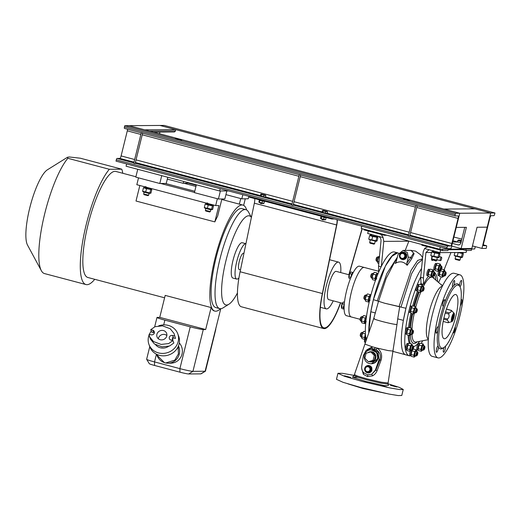 <?xml version="1.0" encoding="UTF-8"?>
<svg xmlns="http://www.w3.org/2000/svg" width="521" height="521" viewBox="0 0 521 521"><rect width="100%" height="100%" fill="white"/><g stroke="black" fill="none" stroke-linecap="round" stroke-linejoin="round"><path stroke-width="0.78" d="M175.395 138.482L181.673 140.09L175.395 138.482M403.332 198.827L409.61 200.429L403.332 198.827M446.764 248.68L447.077 247.41A1.465 0.358 -75.2 0 1 447.8 245.99L450.606 245.971A2.559 0.625 104.8 0 0 451.863 243.483L458.07 218.41A2.559 0.625 104.8 0 0 458.083 215.941A2.559 0.625 104.8 0 0 458.037 215.935L455.23 215.955A1.465 0.358 -75.2 0 1 455.204 215.955A1.465 0.358 -75.2 0 1 455.211 214.541L455.53 213.265L459.763 213.239L451.004 248.654L446.764 248.68L115.994 161.126L116.313 159.849A1.465 0.358 -75.2 0 1 117.03 158.43L119.837 158.41A2.559 0.625 104.8 0 0 121.1 155.922L127.3 130.849A2.559 0.625 104.8 0 0 127.547 129.215M124.441 128.394L141.256 132.848L124.46 128.394A1.465 0.358 -75.2 0 1 124.441 128.394A1.465 0.358 -75.2 0 1 124.447 126.981L124.76 125.711L129 125.678L459.763 213.239L443.996 209.064L474.944 208.836L490.71 213.011L459.763 213.239L456.259 227.403L466.393 227.325L461.131 248.576L451.642 246.062M455.53 213.265L124.76 125.711M461.131 248.576L471.818 248.497L477.073 227.247L487.207 227.176L490.71 213.011L494.95 212.978L494.637 214.248A1.465 0.358 -75.2 0 1 493.915 215.668L491.108 215.694A2.559 0.625 104.8 0 0 489.851 218.175L483.644 243.248A2.559 0.625 104.8 0 0 483.631 245.717A2.559 0.625 104.8 0 0 483.677 245.723L486.484 245.704A1.465 0.358 -75.2 0 1 486.51 245.704A1.465 0.358 -75.2 0 1 486.503 247.117L486.184 248.393L481.951 248.419L472.456 245.912M460.929 242.747L458.089 241.998A1.465 1.413 -90.4 0 0 457.725 241.952L452.651 241.985M452.306 243.372L457.855 244.844A2.559 2.475 -90.4 0 0 460.87 242.994L464.745 227.338M473.381 246.153L472.397 246.159M452.567 246.309L451.577 246.316M475.276 246.654L474.703 248.973L439.704 249.233L361.209 228.452L361.769 226.186M440.265 246.961L439.704 249.233M460.59 249.077L465.787 250.451L471.316 250.412L471.668 248.992L466.139 249.038L465.787 250.451M442.394 250.627L447.917 250.581L448.268 249.168L442.746 249.207L442.394 250.627L421.828 245.183L421.984 244.538M386.973 235.271L384.465 235.29L363.899 229.846L364.055 229.207M384.622 234.652L384.465 235.29M226.843 190.927L224.857 198.957L218.41 199.002L194.418 192.653L196.358 184.812M220.396 190.973L218.41 199.002M126.636 163.939L126.075 166.206L219.647 190.979L228.53 190.914M219.647 190.979L220.207 188.713M248.869 196.3L248.256 198.788L241.809 198.833L225.932 194.633M242.832 194.698L241.809 198.833M167.782 177.251L166.245 183.444L159.797 183.49L135.805 177.14L137.746 169.299M161.738 175.649L159.797 183.49M189.696 183.047L183.19 183.314L167.319 179.113M183.653 181.451L183.19 183.314M461.827 239.126L453.876 237.022M409.675 236.221L417.21 205.769L415.836 205.404L408.301 235.857L409.675 236.221M460.597 242.656L460.922 241.334L457.881 240.376L457.49 241.952L452.957 240.748M481.951 248.419L490.71 213.011L159.947 125.45L164.18 125.418L494.95 212.978M175.714 129.625L159.947 125.45L129 125.678L144.766 129.853L175.714 129.625L175.395 130.895L149.442 131.09M153.441 132.152L174.034 131.995A1.465 1.413 -90.4 0 0 175.395 130.895M159.53 133.76L159.94 132.1M293.134 205.372L300.669 174.919L299.301 174.555L291.76 205.007L293.134 205.372M135.121 163.542L142.656 133.089L141.282 132.725L133.747 163.184L135.121 163.542M351.649 317.009A25.594 6.232 -75.2 0 1 351.239 316.957A25.594 6.232 -75.2 0 1 351.545 291.441A25.594 6.232 -75.2 0 1 363.918 267.423A25.594 6.232 -75.2 0 1 364.335 267.475L359.536 266.205A25.594 6.232 -75.2 0 0 359.125 266.153A25.594 6.232 -75.2 0 0 346.745 290.171A25.594 6.232 -75.2 0 0 346.439 315.687L351.239 316.957A25.594 6.232 -75.2 0 1 351.545 291.441A25.594 6.232 -75.2 0 1 363.918 267.423A25.594 6.232 -75.2 0 1 364.335 267.475L378.617 271.259M397.119 252.815A48.258 11.755 -75.2 0 1 397.901 252.913A48.258 11.755 -75.2 0 1 398.363 253.082M366.243 340.161A48.258 11.755 -75.2 0 1 373.062 287.631A48.258 11.755 -75.2 0 1 393.694 251.91A48.258 11.755 -75.2 0 1 394.469 252.008L397.901 252.913M398.558 253.134L397.64 252.893L392.072 256.176L385.423 266.016L373.394 299.653L370.815 311.753L368.777 332.854A48.258 11.755 -75.2 0 1 384.589 267.664M385.136 266.576A48.258 11.755 -75.2 0 1 396.865 252.828M459.444 285.697A3.289 0.801 -75.2 0 1 460.16 282.291A3.289 0.801 -75.2 0 1 461.372 280.422A3.289 0.801 -75.2 0 1 461.424 280.428A3.289 0.801 -75.2 0 1 461.469 283.365A3.289 0.801 -75.2 0 1 459.991 286.719M452.697 286.843A3.289 0.801 -75.2 0 1 452.69 286.837A3.289 0.801 -75.2 0 1 452.729 283.561A3.289 0.801 -75.2 0 1 454.325 280.474A3.289 0.801 -75.2 0 1 454.377 280.48A3.289 0.801 -75.2 0 1 454.599 282.441A3.289 0.801 -75.2 0 1 453.635 285.762A33.637 8.193 104.8 0 0 452.697 286.843A33.637 8.193 104.8 0 0 444.68 302.655A33.637 8.193 104.8 0 0 443.762 305.247A33.637 8.193 104.8 0 0 438.239 327.572A33.637 8.193 104.8 0 0 437.874 330.158A33.637 8.193 104.8 0 0 438.076 345.918A33.637 8.193 104.8 0 0 438.487 346.979A33.637 8.193 104.8 0 0 440.896 348.933A33.637 8.193 104.8 0 0 442.622 348.347L443.853 347.579A32.536 7.926 104.8 0 0 457.653 318.65A32.536 7.926 104.8 0 0 459.971 286.687A32.536 7.926 104.8 0 0 457.79 285.104A32.536 7.926 104.8 0 0 441.795 316.683A32.536 7.926 104.8 0 0 442.192 348.145A32.536 7.926 104.8 0 0 443.853 347.579M443.762 305.247A3.289 0.801 -75.2 0 1 443.019 306.048A3.289 0.801 -75.2 0 1 442.967 306.042A3.289 0.801 -75.2 0 1 443.006 302.76A3.289 0.801 -75.2 0 1 444.595 299.673A3.289 0.801 -75.2 0 1 444.647 299.679A3.289 0.801 -75.2 0 1 444.68 302.655M437.874 330.158A3.289 0.801 -75.2 0 1 436.311 333.153A3.289 0.801 -75.2 0 1 436.259 333.147A3.289 0.801 -75.2 0 1 436.298 329.865A3.289 0.801 -75.2 0 1 437.887 326.778A3.289 0.801 -75.2 0 1 437.94 326.784A3.289 0.801 -75.2 0 1 438.239 327.572M438.487 346.979A3.289 0.801 -75.2 0 1 437.77 350.399A3.289 0.801 -75.2 0 1 436.552 352.281A3.289 0.801 -75.2 0 1 436.5 352.274A3.289 0.801 -75.2 0 1 436.513 349.096A3.289 0.801 -75.2 0 1 438.076 345.918M445.475 346.211A3.289 0.801 -75.2 0 1 445.006 349.793A3.289 0.801 -75.2 0 1 443.599 352.229A3.289 0.801 -75.2 0 1 443.547 352.222A3.289 0.801 -75.2 0 1 444.074 347.435M455.172 326.914A3.289 0.801 -75.2 0 1 454.768 330.483A3.289 0.801 -75.2 0 1 453.329 333.03A3.289 0.801 -75.2 0 1 453.277 333.023A3.289 0.801 -75.2 0 1 453.042 332.698M459.952 274.827L454.13 273.284A42.956 10.466 104.8 0 0 453.433 273.199A42.956 10.466 104.8 0 0 432.658 313.512A42.956 10.466 104.8 0 0 432.143 356.338L437.972 357.875A42.956 10.466 104.8 0 0 438.662 357.966A42.956 10.466 104.8 0 0 459.437 317.654A42.956 10.466 104.8 0 0 459.952 274.827A42.956 10.466 104.8 0 0 459.262 274.736A42.956 10.466 104.8 0 0 438.487 315.049A42.956 10.466 104.8 0 0 437.972 357.875M461.059 300.024A3.289 0.801 -75.2 0 1 461.613 299.549A3.289 0.801 -75.2 0 1 461.665 299.555A3.289 0.801 -75.2 0 1 461.756 302.278A3.289 0.801 -75.2 0 1 460.369 305.729M459.437 285.723A33.637 8.193 104.8 0 0 459.281 285.404A33.637 8.193 104.8 0 0 457.028 283.769A33.637 8.193 104.8 0 0 453.635 285.762M442.322 286.322A27.418 6.682 104.8 0 0 429.395 311.174A27.418 6.682 104.8 0 0 428.334 339.164M444.511 338.761A22.846 5.568 104.8 0 0 455.562 317.315A22.846 5.568 104.8 0 0 455.836 294.534A22.846 5.568 104.8 0 0 455.465 294.489A22.846 5.568 104.8 0 0 444.42 315.934A22.846 5.568 104.8 0 0 444.146 338.715A22.846 5.568 104.8 0 0 444.511 338.761M420.87 283.522A38.385 9.352 104.8 0 0 420.401 284.499M417.484 291.278A38.385 9.352 104.8 0 0 412.717 305.892M410.913 313.258A38.385 9.352 104.8 0 0 408.575 327.65M408.19 335.146A38.385 9.352 104.8 0 0 409.278 343.326M421.834 283.925A38.385 9.352 104.8 0 0 421.424 284.772M418.409 291.812A38.385 9.352 104.8 0 0 413.746 306.166M411.942 313.531A38.385 9.352 104.8 0 0 409.623 327.683M409.219 335.42A38.385 9.352 104.8 0 0 410.307 343.593M421.567 268.458A48.258 11.755 104.8 0 0 403.528 319.536A48.258 11.755 104.8 0 0 405.761 354.834L409.193 355.745A48.258 11.755 104.8 0 0 409.975 355.843A48.258 11.755 104.8 0 0 410.808 355.732M420.753 276.84A48.258 11.755 104.8 0 0 406.015 326.107A48.258 11.755 104.8 0 0 409.193 355.745M416.572 350.946A48.258 11.755 104.8 0 0 417.425 349.786M421.261 343.437A48.258 11.755 104.8 0 0 422.609 340.773M413.479 346.55A38.385 9.352 104.8 0 0 419.548 341.366M435.777 280.057A38.385 9.352 104.8 0 0 434.631 274.639M462.707 249.637L448.125 249.741M466.64 250.445L466.145 252.438L439.991 252.633L440.603 250.152M429.708 249.911L428.822 249.793L425.931 252.542L423.449 278.012L423.534 284.375L421.072 283.724L420.707 277.283L423.189 251.812L424.576 248.55L439.991 252.633M428.295 246.895A6.578 6.369 -90.4 0 0 424.576 248.55M438.571 282.46L441.3 276.853M444.12 269.741L450.952 252.548M423.449 278.012L420.707 277.283M423.553 284.375L423.534 284.375A38.385 9.352 -75.2 0 1 428.353 276.384M434.924 273.108A38.385 9.352 -75.2 0 1 437.568 281.594M368.282 231.005L367.663 233.486L383.078 237.569A6.578 6.369 -90.4 0 0 380.584 234.261M378.63 272.32L378.552 266.12L381.033 240.656C381.02 238.462 379.991 236.983 377.946 236.208M383.078 237.569L383.775 241.379L381.333 266.407M405.214 250.399L408.913 241.08M378.552 266.12L381.138 266.811M453.967 315.83A3.263 0.795 104.8 0 0 453.96 314.645A3.263 0.795 104.8 0 0 453.485 314.28A3.263 0.795 104.8 0 0 452.189 316.866A3.263 0.795 104.8 0 0 451.779 320.122A3.263 0.795 104.8 0 0 451.87 320.389A3.263 0.795 104.8 0 0 453.055 319.282M443.645 319.191L447.396 320.181L448.542 321.672L447.91 322.688A6.395 1.556 104.8 0 0 447.969 322.707A6.395 1.556 104.8 0 0 448.203 322.701A6.395 1.556 104.8 0 0 448.249 322.681M445.195 313.082L448.75 314.02C449.493 316 449.076 317.673 447.506 319.041A6.395 1.556 104.8 0 0 447.396 320.181M447.506 319.041L443.892 318.084M446.432 309.161L450.958 310.36C451.531 311.506 450.945 312.346 449.206 312.88A6.395 1.556 104.8 0 0 448.75 314.02M449.206 312.88L445.546 311.91M454.13 313.232A4.389 1.068 104.8 0 0 452.215 315.863A4.389 1.068 104.8 0 0 451.407 321.073A4.389 1.068 104.8 0 0 451.909 321.62A4.389 1.068 104.8 0 0 453.713 318.311A4.389 1.068 104.8 0 0 454.332 313.701A4.389 1.068 104.8 0 0 454.13 313.232L451.303 310.36A6.395 1.556 104.8 0 0 451.238 310.334A6.395 1.556 104.8 0 0 450.958 310.36M451.179 310.327L446.458 309.077L451.238 310.334M447.91 322.688L443.189 321.437M453.426 318.533A2.195 0.534 -75.2 0 1 452.801 319.562A2.195 0.534 -75.2 0 1 452.456 318.709A2.195 0.534 -75.2 0 1 452.996 316.416A2.195 0.534 -75.2 0 1 453.882 315.459A2.195 0.534 -75.2 0 1 453.426 318.533M453.355 316L453.739 316.644L453.335 318.279L452.762 319.099L452.593 318.285M453.036 316.618A1.771 0.43 -75.2 0 1 453.439 315.882A1.771 0.43 -75.2 0 1 453.83 316.345A1.771 0.43 -75.2 0 1 453.387 318.331A1.771 0.43 -75.2 0 1 452.619 318.969A1.771 0.43 -75.2 0 1 453.036 316.618M452.645 318.097L453.335 318.279M453.101 316.475L453.739 316.644M403.261 259.556A3.654 3.536 -90.4 0 0 406.725 256.918M403.352 259.556L403.169 259.556A3.654 3.536 -90.4 0 0 406.673 255.687A3.654 3.536 -90.4 0 0 403.117 252.242A3.654 3.536 89.6 0 1 404.101 259.419A3.654 3.536 89.6 0 1 403.078 259.556M406.712 254.828A3.654 3.536 -90.4 0 0 403.208 252.242M402.004 252.379A3.654 3.536 89.6 0 1 406.465 255.394A3.654 3.536 89.6 0 1 402.987 259.556A3.654 3.536 89.6 0 1 402.004 252.379M401.763 253.532A2.468 2.39 89.6 0 1 404.706 255.238A2.468 2.39 89.6 0 1 403.052 258.279A2.468 2.39 89.6 0 1 400.108 256.573A2.468 2.39 89.6 0 1 401.763 253.532M405.038 258.149L401.854 258.937L405.038 258.149A3.106 3.009 89.6 0 0 405.182 257.999L405.879 255.166A3.106 3.009 89.6 0 0 405.826 254.964L403.801 252.919A3.106 3.009 89.6 0 0 403.606 252.867L403.143 252.867A3.106 3.009 89.6 0 1 403.339 252.919L403.801 252.919M405.182 257.999L404.719 257.999A3.106 3.009 89.6 0 1 404.576 258.149M404.719 257.999L405.423 255.166L405.879 255.166M405.826 254.964L405.364 254.964A3.106 3.009 89.6 0 1 405.423 255.166M405.364 254.964L403.339 252.919M403.143 252.867L400.421 253.655A3.106 3.009 89.6 0 0 400.278 253.805L399.581 256.638A3.106 3.009 89.6 0 0 399.633 256.84L401.658 258.885A3.106 3.009 89.6 0 0 401.854 258.937M368.191 372.847A3.654 3.536 89.6 0 1 367.207 365.67A3.654 3.536 89.6 0 1 371.662 368.686A3.654 3.536 89.6 0 1 368.191 372.847L368.373 372.847A3.654 3.536 -90.4 0 0 371.883 369.161A3.654 3.536 -90.4 0 0 368.321 365.54A3.654 3.536 89.6 0 1 369.298 372.71A3.654 3.536 89.6 0 1 368.373 372.847A3.654 3.536 -90.4 0 0 368.38 372.847L368.555 372.847A3.654 3.536 -90.4 0 0 371.929 370.21M371.909 368.126A3.654 3.536 -90.4 0 0 368.497 365.534L368.321 365.54A3.654 3.536 -90.4 0 0 368.314 365.54A3.654 3.536 89.6 0 0 368.23 365.54M366.966 366.823A2.468 2.39 89.6 0 1 369.91 368.536A2.468 2.39 89.6 0 1 368.256 371.577A2.468 2.39 89.6 0 1 365.312 369.864A2.468 2.39 89.6 0 1 366.966 366.823M370.242 371.44L367.058 372.235L370.242 371.44A3.106 3.009 89.6 0 0 370.379 371.291L371.082 368.458A3.106 3.009 89.6 0 0 371.03 368.256L369.005 366.211A3.106 3.009 89.6 0 0 368.809 366.159L368.347 366.165A3.106 3.009 89.6 0 1 368.542 366.217L369.005 366.211M370.379 371.291L369.923 371.297A3.106 3.009 89.6 0 1 369.78 371.447M369.923 371.297L370.62 368.464L371.082 368.458M371.03 368.256L370.568 368.262A3.106 3.009 89.6 0 1 370.62 368.464M370.568 368.262L368.542 366.217M368.347 366.165L365.625 366.953A3.106 3.009 89.6 0 0 365.482 367.103L364.778 369.936A3.106 3.009 89.6 0 0 364.837 370.138L366.862 372.183A3.106 3.009 89.6 0 0 367.058 372.235M371.336 349.852L376.709 352.522L377.927 358.52A6.949 6.721 -90.4 0 0 371.362 349.852A6.949 6.721 89.6 0 1 378.083 357.64A6.949 6.721 89.6 0 1 371.466 363.743A6.949 6.721 -90.4 0 0 377.927 358.52L371.44 363.743M372.619 350.073A6.949 6.721 89.6 0 1 371.004 363.749A6.949 6.721 89.6 0 1 364.277 355.954A6.949 6.721 89.6 0 1 372.619 350.073M367.819 352.763A5.119 4.956 89.6 0 1 375.778 357.426A5.119 4.956 89.6 0 1 369.461 361.711M370.867 351.682A5.119 4.956 89.6 0 1 375.869 357.426A5.119 4.956 89.6 0 1 370.945 361.919M374.293 355.446L370.783 351.903L366.068 353.271L364.85 358.174L368.354 361.717L373.075 360.356L374.293 355.446L375.582 355.439L372.072 351.896L370.783 351.903M373.075 360.356L374.365 360.343L369.643 361.711L368.354 361.717M374.365 360.343L375.582 355.439M341.405 307.605A2.781 0.677 -75.2 0 1 341.385 307.533A2.781 0.677 -75.2 0 1 341.659 305.019A2.781 0.677 -75.2 0 1 342.668 302.701A2.781 0.677 -75.2 0 1 342.72 302.642M344.453 302.271L343.443 302.004L342.785 302.564L341.496 306.921L341.828 308.549L343.697 309.044L343.365 307.416L341.496 306.921M344.055 308.53L343.697 309.044M343.365 307.416L344.173 304.14L342.304 303.645M344.244 304.394A2.781 0.677 104.8 0 0 343.795 308.458L344.088 308.536M371.714 273.87A1.609 0.391 104.8 0 0 371.597 273.89A1.609 0.391 104.8 0 0 371.466 274.013A1.609 0.391 104.8 0 0 370.867 275.518A1.609 0.391 104.8 0 0 370.802 276.898L371.167 277.582A2.195 0.534 104.8 0 0 371.278 277.686L371.961 277.869M373.082 273.623L372.404 273.447A2.195 0.534 104.8 0 0 372.255 273.479A2.195 0.534 104.8 0 0 372.079 273.649A2.195 0.534 104.8 0 0 371.258 275.7A2.195 0.534 104.8 0 0 371.167 277.582M376.585 279.093L375.55 279.113A3.328 0.808 104.8 0 0 375.667 279.875M378.025 273.759L377.562 273.636A3.328 0.808 104.8 0 0 376.416 275.166A3.328 0.808 104.8 0 0 375.582 278.488L376.65 278.409M375.55 279.113L376.169 278.507M375.504 280.331L375.003 278.592L375.915 274.906L377.197 273.063L377.517 273.629M372.04 278.546A3.015 0.736 -75.2 0 1 372.001 278.416A3.015 0.736 -75.2 0 1 372.3 275.687A3.015 0.736 -75.2 0 1 373.394 273.167A3.015 0.736 -75.2 0 1 373.485 273.076M377.197 273.063L374.345 272.307L373.056 274.15L372.144 277.836L375.003 278.592M373.056 274.15L375.915 274.906M372.144 277.836L372.522 279.666L375.374 280.422M375.674 278.481A3.015 0.736 104.8 0 0 375.661 278.943M377.321 261.972A3.015 0.736 -75.2 0 1 377.289 261.848A3.015 0.736 -75.2 0 1 377.582 259.119A3.015 0.736 -75.2 0 1 378.676 256.599A3.015 0.736 -75.2 0 1 378.767 256.508M379.555 255.785L378.344 257.582L377.432 261.262L378.982 261.672M378.344 257.582L379.353 257.849M377.432 261.262L377.803 263.098L378.819 263.365M377.718 256.892A2.195 0.534 104.8 0 0 377.686 256.873A2.195 0.534 104.8 0 0 377.653 256.873A2.195 0.534 104.8 0 0 377.543 256.912A2.195 0.534 104.8 0 0 376.611 258.859A2.195 0.534 104.8 0 0 376.455 261.014A2.195 0.534 104.8 0 0 376.566 261.119A2.195 0.534 104.8 0 0 376.598 261.119M376.963 257.289A1.609 0.391 104.8 0 0 376.878 257.322A1.609 0.391 104.8 0 0 376.201 258.748A1.609 0.391 104.8 0 0 376.084 260.331A1.609 0.391 104.8 0 0 376.195 260.409M348.842 277.556A2.781 0.677 -75.2 0 1 348.823 277.485A2.781 0.677 -75.2 0 1 349.096 274.971A2.781 0.677 -75.2 0 1 350.105 272.646A2.781 0.677 -75.2 0 1 350.151 272.594M350.854 277.641L351.61 274.092L352.75 272.45L350.88 271.955L349.741 273.597L348.855 277.628L349.265 278.501L350.392 278.8M352.75 272.45L352.88 273.095M350.802 277.361L348.933 276.866M351.61 274.092L349.741 273.597M352.938 273.115L352.652 273.037A2.781 0.677 104.8 0 0 351.642 274.443A2.781 0.677 104.8 0 0 350.985 277.341M364.863 295.485A1.609 0.391 104.8 0 0 364.746 295.505A1.609 0.391 104.8 0 0 364.615 295.628A1.609 0.391 104.8 0 0 364.016 297.133A1.609 0.391 104.8 0 0 363.951 298.513L364.316 299.197A2.195 0.534 104.8 0 0 364.426 299.301L365.104 299.477M366.23 295.238L365.553 295.062A2.195 0.534 104.8 0 0 365.403 295.094A2.195 0.534 104.8 0 0 365.228 295.264A2.195 0.534 104.8 0 0 364.407 297.315A2.195 0.534 104.8 0 0 364.316 299.197M369.734 300.708L368.699 300.728A3.328 0.808 104.8 0 0 369.005 301.685L368.523 302.037L368.152 300.2L369.057 296.521L370.346 294.678L370.665 295.244M370.854 295.29L370.711 295.251A3.328 0.808 104.8 0 0 369.565 296.781A3.328 0.808 104.8 0 0 368.731 300.103L369.799 300.024M368.699 300.728L369.089 300.122L370.112 300.109M365.188 300.161A3.015 0.736 -75.2 0 1 365.149 300.031A3.015 0.736 -75.2 0 1 365.442 297.302A3.015 0.736 -75.2 0 1 366.543 294.782A3.015 0.736 -75.2 0 1 366.628 294.691M370.346 294.678L367.487 293.922L366.204 295.765L365.293 299.445L368.152 300.2M366.204 295.765L369.057 296.521M365.293 299.445L365.67 301.281L368.523 302.037M368.822 300.096A3.015 0.736 104.8 0 0 368.809 300.558M361.02 317.074A1.609 0.391 104.8 0 0 360.903 317.094A1.609 0.391 104.8 0 0 360.773 317.217A1.609 0.391 104.8 0 0 360.174 318.722A1.609 0.391 104.8 0 0 360.109 320.109L360.473 320.793A2.195 0.534 104.8 0 0 360.591 320.89L361.268 321.073M362.388 316.833L361.711 316.651A2.195 0.534 104.8 0 0 361.561 316.683A2.195 0.534 104.8 0 0 361.385 316.853A2.195 0.534 104.8 0 0 360.565 318.904A2.195 0.534 104.8 0 0 360.473 320.793M365.892 322.297L364.863 322.323A3.328 0.808 104.8 0 0 365.162 323.274L364.68 323.626L364.309 321.796L365.221 318.116L366.51 316.28M366.393 317.133A3.328 0.808 104.8 0 0 364.889 321.691L365.957 321.62M364.863 322.323L365.247 321.711L366.27 321.704M361.346 321.75A3.015 0.736 -75.2 0 1 361.313 321.626A3.015 0.736 -75.2 0 1 361.607 318.891A3.015 0.736 -75.2 0 1 362.701 316.371A3.015 0.736 -75.2 0 1 362.792 316.286M366.504 316.267L363.651 315.511L362.362 317.361L361.457 321.04L364.309 321.796M362.362 317.361L365.221 318.116M361.457 321.04L361.828 322.87L364.68 323.626M364.98 321.685A3.015 0.736 104.8 0 0 364.967 322.147M361.216 332.86A1.609 0.391 104.8 0 0 361.105 332.88A1.609 0.391 104.8 0 0 360.975 333.004A1.609 0.391 104.8 0 0 360.369 334.508A1.609 0.391 104.8 0 0 360.304 335.889L360.675 336.573A2.195 0.534 104.8 0 0 360.786 336.677L361.463 336.859M362.59 332.613L361.913 332.437A2.195 0.534 104.8 0 0 361.763 332.47A2.195 0.534 104.8 0 0 361.587 332.639A2.195 0.534 104.8 0 0 360.766 334.69A2.195 0.534 104.8 0 0 360.675 336.573M366.094 338.083L365.058 338.103A3.328 0.808 104.8 0 0 365.364 339.06L366.035 339.236M365.508 335.368A3.328 0.808 104.8 0 0 365.091 337.478L366.159 337.4M365.058 338.103L365.735 337.497M365.351 339.054L364.882 339.412L364.505 337.582L365.416 333.896L362.564 333.14L361.652 336.827L364.505 337.582M361.541 337.536A3.015 0.736 -75.2 0 1 361.509 337.406A3.015 0.736 -75.2 0 1 361.802 334.677A3.015 0.736 -75.2 0 1 362.903 332.157A3.015 0.736 -75.2 0 1 362.987 332.066M365.345 331.695L363.847 331.297L362.564 333.14M361.652 336.827L362.03 338.657L364.882 339.412M365.182 337.471A3.015 0.736 104.8 0 0 365.169 337.934M364.824 339.399A1.609 0.391 104.8 0 0 364.492 341.639L364.863 342.323A2.195 0.534 104.8 0 0 364.974 342.421L365.423 342.544M365.39 339.067A2.195 0.534 104.8 0 0 364.863 342.323M365.735 341.646A3.015 0.736 -75.2 0 1 366.165 339.829M366.211 340.031L365.931 341.073M433.98 275.707A1.609 0.391 104.8 0 0 434.065 275.681A1.609 0.391 104.8 0 0 434.748 274.248A1.609 0.391 104.8 0 0 434.859 272.665A1.609 0.391 104.8 0 0 434.755 272.587A1.609 0.391 104.8 0 0 433.96 274.15A1.609 0.391 104.8 0 0 433.98 275.707M434.566 272.268A2.195 0.534 104.8 0 0 434.494 271.988A2.195 0.534 104.8 0 0 434.384 271.884A2.195 0.534 104.8 0 0 434.345 271.877A2.195 0.534 104.8 0 0 433.283 273.935A2.195 0.534 104.8 0 0 433.257 276.123A2.195 0.534 104.8 0 0 433.296 276.13A2.195 0.534 104.8 0 0 433.407 276.091A2.195 0.534 104.8 0 0 433.524 275.987M423.215 290.829A1.609 0.391 104.8 0 0 423.293 290.796A1.609 0.391 104.8 0 0 423.977 289.37A1.609 0.391 104.8 0 0 424.094 287.787A1.609 0.391 104.8 0 0 423.983 287.709A1.609 0.391 104.8 0 0 423.195 289.272A1.609 0.391 104.8 0 0 423.215 290.829M423.801 287.384A2.195 0.534 104.8 0 0 423.723 287.104A2.195 0.534 104.8 0 0 423.612 286.999A2.195 0.534 104.8 0 0 423.58 286.999A2.195 0.534 104.8 0 0 422.518 289.057A2.195 0.534 104.8 0 0 422.492 291.246A2.195 0.534 104.8 0 0 422.524 291.246A2.195 0.534 104.8 0 0 422.635 291.206A2.195 0.534 104.8 0 0 422.759 291.102M418.897 284.766L417.796 284.388A3.328 0.808 104.8 0 0 416.272 287.742A3.328 0.808 104.8 0 0 416.305 290.777L417.334 291.05A3.328 0.808 104.8 0 0 417.373 291.057M417.992 284.427L419.125 284.668M418.936 284.616A3.328 0.808 104.8 0 0 417.354 287.82A3.328 0.808 104.8 0 0 417.334 291.05M428.972 269.442A3.328 0.808 104.8 0 0 428.776 269.227A3.328 0.808 104.8 0 0 427.142 272.236A3.328 0.808 104.8 0 0 427.07 275.661L428.099 275.928A3.328 0.808 104.8 0 0 428.132 275.935M429.825 269.507A3.328 0.808 104.8 0 0 429.805 269.5A3.328 0.808 104.8 0 0 428.171 272.509A3.328 0.808 104.8 0 0 428.099 275.928M432.306 275.87A2.377 0.58 -75.2 0 1 431.922 275.883A2.377 0.58 -75.2 0 1 431.85 275.635A2.377 0.58 -75.2 0 1 432.176 273.264A2.377 0.58 -75.2 0 1 433.101 271.434A2.377 0.58 -75.2 0 1 433.433 271.63M433.7 271.702A3.015 0.736 104.8 0 0 433.661 271.154A3.015 0.736 104.8 0 0 432.404 272.125A3.015 0.736 104.8 0 0 431.609 275.563A3.015 0.736 104.8 0 0 432.267 276.404A3.015 0.736 104.8 0 0 432.58 275.941M433.185 269.904L430.333 269.149L429.532 269.787L428.008 275.531L428.425 276.501L431.277 277.257L430.965 275.283L431.916 271.604L433.185 269.904L433.628 271.031M427.982 275.381A3.015 0.736 -75.2 0 1 427.949 275.257A3.015 0.736 -75.2 0 1 428.705 271.141A3.015 0.736 -75.2 0 1 429.337 270.008A3.015 0.736 -75.2 0 1 429.428 269.917M428.106 274.528L430.965 275.283M429.063 270.848L431.916 271.604M432.183 276.495L431.277 277.257M421.541 290.992A2.377 0.58 -75.2 0 1 421.157 290.998A2.377 0.58 -75.2 0 1 421.092 290.809A2.377 0.58 -75.2 0 1 421.391 288.432A2.377 0.58 -75.2 0 1 422.336 286.55A2.377 0.58 -75.2 0 1 422.661 286.752M422.935 286.824A3.015 0.736 104.8 0 0 422.889 286.27A3.015 0.736 104.8 0 0 421.587 287.358A3.015 0.736 104.8 0 0 420.838 290.738A3.015 0.736 104.8 0 0 421.502 291.519A3.015 0.736 104.8 0 0 421.815 291.063M422.375 285.02L419.516 284.264L418.773 284.896L417.236 290.646L417.699 291.623L420.551 292.385L420.18 290.549L421.085 286.869L422.375 285.02L422.857 286.146M417.21 290.503A3.015 0.736 -75.2 0 1 417.178 290.379A3.015 0.736 -75.2 0 1 417.888 286.381A3.015 0.736 -75.2 0 1 418.571 285.124A3.015 0.736 -75.2 0 1 418.656 285.039M417.321 289.793L420.18 290.549M418.233 286.114L421.085 286.869M421.411 291.61L420.551 292.385M436.025 263.606A3.328 0.808 104.8 0 0 435.83 263.398A3.328 0.808 104.8 0 0 434.195 266.407A3.328 0.808 104.8 0 0 434.123 269.826L435.152 270.099A3.328 0.808 104.8 0 0 435.185 270.106M436.878 263.678A3.328 0.808 104.8 0 0 436.852 263.672A3.328 0.808 104.8 0 0 435.217 266.68A3.328 0.808 104.8 0 0 435.152 270.099M439.359 270.041A2.377 0.58 -75.2 0 1 438.975 270.054A2.377 0.58 -75.2 0 1 438.903 269.806A2.377 0.58 -75.2 0 1 439.223 267.429A2.377 0.58 -75.2 0 1 440.154 265.606A2.377 0.58 -75.2 0 1 440.479 265.801M440.753 265.873A3.015 0.736 104.8 0 0 440.707 265.319A3.015 0.736 104.8 0 0 439.457 266.296A3.015 0.736 104.8 0 0 438.656 269.735A3.015 0.736 104.8 0 0 439.32 270.575A3.015 0.736 104.8 0 0 439.633 270.112M440.238 264.075L437.38 263.32L436.585 263.958L435.055 269.702L435.471 270.673L438.33 271.428L438.011 269.448L438.969 265.775L440.238 264.075L440.675 265.202M435.035 269.552A3.015 0.736 -75.2 0 1 435.002 269.429A3.015 0.736 -75.2 0 1 435.751 265.313A3.015 0.736 -75.2 0 1 436.39 264.18A3.015 0.736 -75.2 0 1 436.481 264.088M435.159 268.693L438.011 269.448M436.11 265.02L438.969 265.775M439.229 270.66L438.33 271.428M441.033 269.878A1.609 0.391 104.8 0 0 441.118 269.852A1.609 0.391 104.8 0 0 441.795 268.419A1.609 0.391 104.8 0 0 441.912 266.837A1.609 0.391 104.8 0 0 441.808 266.759A1.609 0.391 104.8 0 0 441.013 268.322A1.609 0.391 104.8 0 0 441.033 269.878M441.619 266.439A2.195 0.534 104.8 0 0 441.541 266.153A2.195 0.534 104.8 0 0 441.43 266.055A2.195 0.534 104.8 0 0 441.398 266.049A2.195 0.534 104.8 0 0 440.336 268.107A2.195 0.534 104.8 0 0 440.31 270.295A2.195 0.534 104.8 0 0 440.343 270.301A2.195 0.534 104.8 0 0 440.46 270.262A2.195 0.534 104.8 0 0 440.577 270.158M438.669 271.2A3.328 0.808 104.8 0 0 438.311 275.576L439.34 275.85A3.328 0.808 104.8 0 0 439.372 275.856M440.206 270.269A3.328 0.808 104.8 0 0 439.131 273.707A3.328 0.808 104.8 0 0 439.34 275.85M443.547 275.791A2.377 0.58 -75.2 0 1 443.163 275.798A2.377 0.58 -75.2 0 1 443.091 275.55A2.377 0.58 -75.2 0 1 443.41 273.18A2.377 0.58 -75.2 0 1 444.341 271.35A2.377 0.58 -75.2 0 1 444.667 271.545M444.941 271.623A3.015 0.736 104.8 0 0 444.895 271.07A3.015 0.736 104.8 0 0 443.645 272.04A3.015 0.736 104.8 0 0 442.843 275.479A3.015 0.736 104.8 0 0 443.508 276.319A3.015 0.736 104.8 0 0 443.82 275.863M440.414 270.282L439.242 275.453L439.659 276.423L442.511 277.179L442.199 275.199L443.15 271.519L444.42 269.826L444.862 270.946M439.216 275.296A3.015 0.736 -75.2 0 1 439.183 275.173A3.015 0.736 -75.2 0 1 439.939 271.063A3.015 0.736 -75.2 0 1 440.317 270.295L438.929 269.93M439.346 274.443L442.199 275.199M440.297 270.764L443.15 271.519M441.587 269.07L444.42 269.826M443.417 276.41L442.511 277.179M445.221 275.622A1.609 0.391 104.8 0 0 445.299 275.596A1.609 0.391 104.8 0 0 445.983 274.163A1.609 0.391 104.8 0 0 446.1 272.587A1.609 0.391 104.8 0 0 445.989 272.509A1.609 0.391 104.8 0 0 445.201 274.066A1.609 0.391 104.8 0 0 445.221 275.622M445.807 272.183A2.195 0.534 104.8 0 0 445.729 271.903A2.195 0.534 104.8 0 0 445.618 271.799A2.195 0.534 104.8 0 0 445.585 271.793A2.195 0.534 104.8 0 0 444.524 273.857A2.195 0.534 104.8 0 0 444.498 276.039A2.195 0.534 104.8 0 0 444.53 276.045A2.195 0.534 104.8 0 0 444.641 276.006A2.195 0.534 104.8 0 0 444.765 275.902M416.364 312.437A1.609 0.391 104.8 0 0 416.442 312.411A1.609 0.391 104.8 0 0 417.126 310.985A1.609 0.391 104.8 0 0 417.243 309.402A1.609 0.391 104.8 0 0 417.132 309.324A1.609 0.391 104.8 0 0 416.344 310.887A1.609 0.391 104.8 0 0 416.364 312.437M416.95 308.999A2.195 0.534 104.8 0 0 416.872 308.719A2.195 0.534 104.8 0 0 416.761 308.614A2.195 0.534 104.8 0 0 416.722 308.614A2.195 0.534 104.8 0 0 415.667 310.672A2.195 0.534 104.8 0 0 415.641 312.854A2.195 0.534 104.8 0 0 415.673 312.861A2.195 0.534 104.8 0 0 415.784 312.821A2.195 0.534 104.8 0 0 415.908 312.717M412.046 306.381L410.945 306.003A3.328 0.808 104.8 0 0 409.421 309.357A3.328 0.808 104.8 0 0 409.454 312.392L410.483 312.665A3.328 0.808 104.8 0 0 410.522 312.672M411.141 306.035L412.274 306.283M412.085 306.231A3.328 0.808 104.8 0 0 410.502 309.435A3.328 0.808 104.8 0 0 410.483 312.665M414.69 312.607A2.377 0.58 -75.2 0 1 414.306 312.613A2.377 0.58 -75.2 0 1 414.241 312.424A2.377 0.58 -75.2 0 1 414.54 310.047A2.377 0.58 -75.2 0 1 415.484 308.165A2.377 0.58 -75.2 0 1 415.81 308.367M416.084 308.439A3.015 0.736 104.8 0 0 416.038 307.885A3.015 0.736 104.8 0 0 414.736 308.973A3.015 0.736 104.8 0 0 413.987 312.346A3.015 0.736 104.8 0 0 414.651 313.134A3.015 0.736 104.8 0 0 414.957 312.678M415.524 306.635L412.665 305.879L411.922 306.511L410.385 312.261L410.848 313.238L413.7 313.994L413.322 312.164L414.234 308.484L415.524 306.635L416.005 307.761M410.359 312.118A3.015 0.736 -75.2 0 1 410.327 311.994A3.015 0.736 -75.2 0 1 411.036 307.989A3.015 0.736 -75.2 0 1 411.72 306.739A3.015 0.736 -75.2 0 1 411.805 306.648M410.47 311.408L413.322 312.164M411.382 307.729L414.234 308.484M414.56 313.225L413.7 313.994M412.521 334.033A1.609 0.391 104.8 0 0 412.606 334.007A1.609 0.391 104.8 0 0 413.283 332.574A1.609 0.391 104.8 0 0 413.4 330.991A1.609 0.391 104.8 0 0 413.29 330.913A1.609 0.391 104.8 0 0 412.502 332.476A1.609 0.391 104.8 0 0 412.521 334.033M413.107 330.594A2.195 0.534 104.8 0 0 413.029 330.307A2.195 0.534 104.8 0 0 412.919 330.21A2.195 0.534 104.8 0 0 412.886 330.203A2.195 0.534 104.8 0 0 411.824 332.261A2.195 0.534 104.8 0 0 411.798 334.449A2.195 0.534 104.8 0 0 411.831 334.456A2.195 0.534 104.8 0 0 411.942 334.417A2.195 0.534 104.8 0 0 412.065 334.313M408.203 327.97L407.103 327.592A3.328 0.808 104.8 0 0 405.585 330.946A3.328 0.808 104.8 0 0 405.612 333.981L406.64 334.254A3.328 0.808 104.8 0 0 406.68 334.261M407.298 327.631L408.438 327.878M408.243 327.82A3.328 0.808 104.8 0 0 406.66 331.024A3.328 0.808 104.8 0 0 406.64 334.254M410.848 334.195A2.377 0.58 -75.2 0 1 410.463 334.208A2.377 0.58 -75.2 0 1 410.398 334.013A2.377 0.58 -75.2 0 1 410.698 331.636A2.377 0.58 -75.2 0 1 411.642 329.76A2.377 0.58 -75.2 0 1 411.968 329.956M412.241 330.027A3.015 0.736 104.8 0 0 412.196 329.474A3.015 0.736 104.8 0 0 410.9 330.561A3.015 0.736 104.8 0 0 410.144 333.941A3.015 0.736 104.8 0 0 410.808 334.729A3.015 0.736 104.8 0 0 411.121 334.267M411.681 328.23L408.829 327.475L408.08 328.1L406.543 333.857L407.005 334.834L409.858 335.589L409.486 333.753L410.398 330.073L411.681 328.23L412.163 329.35M406.523 333.707A3.015 0.736 -75.2 0 1 406.484 333.583A3.015 0.736 -75.2 0 1 407.194 329.585A3.015 0.736 -75.2 0 1 407.878 328.334A3.015 0.736 -75.2 0 1 407.969 328.243M406.634 332.997L409.486 333.753M407.539 329.318L410.398 330.073M410.717 334.821L409.858 335.589M412.723 349.812A1.609 0.391 104.8 0 0 412.801 349.786A1.609 0.391 104.8 0 0 413.485 348.36A1.609 0.391 104.8 0 0 413.602 346.778A1.609 0.391 104.8 0 0 413.492 346.699A1.609 0.391 104.8 0 0 412.704 348.262A1.609 0.391 104.8 0 0 412.723 349.812M413.309 346.374A2.195 0.534 104.8 0 0 413.231 346.094A2.195 0.534 104.8 0 0 413.12 345.99A2.195 0.534 104.8 0 0 413.081 345.99A2.195 0.534 104.8 0 0 412.02 348.048A2.195 0.534 104.8 0 0 411.994 350.236A2.195 0.534 104.8 0 0 412.033 350.236A2.195 0.534 104.8 0 0 412.144 350.197A2.195 0.534 104.8 0 0 412.267 350.092M408.405 343.756L407.305 343.378A3.328 0.808 104.8 0 0 405.781 346.732A3.328 0.808 104.8 0 0 405.813 349.767L406.842 350.04A3.328 0.808 104.8 0 0 406.881 350.047M407.5 343.417L408.633 343.658M408.444 343.606A3.328 0.808 104.8 0 0 406.855 346.81A3.328 0.808 104.8 0 0 406.842 350.04M411.049 349.982A2.377 0.58 -75.2 0 1 410.665 349.988A2.377 0.58 -75.2 0 1 410.6 349.799A2.377 0.58 -75.2 0 1 410.9 347.422A2.377 0.58 -75.2 0 1 411.837 345.54A2.377 0.58 -75.2 0 1 412.17 345.742M412.443 345.814A3.015 0.736 104.8 0 0 412.398 345.26A3.015 0.736 104.8 0 0 411.095 346.348A3.015 0.736 104.8 0 0 410.346 349.721A3.015 0.736 104.8 0 0 411.004 350.509A3.015 0.736 104.8 0 0 411.316 350.053M411.877 344.01L409.024 343.254L408.282 343.886L406.745 349.637L407.201 350.613L410.06 351.369L409.682 349.539L410.594 345.859L411.877 344.01L412.365 345.136M406.719 349.493A3.015 0.736 -75.2 0 1 406.686 349.37A3.015 0.736 -75.2 0 1 407.396 345.371A3.015 0.736 -75.2 0 1 408.08 344.114A3.015 0.736 -75.2 0 1 408.164 344.023M406.829 348.783L409.682 349.539M407.741 345.104L410.594 345.859M410.919 350.6L410.06 351.369M416.904 355.563A1.609 0.391 104.8 0 0 416.989 355.537A1.609 0.391 104.8 0 0 417.673 354.104A1.609 0.391 104.8 0 0 417.783 352.522A1.609 0.391 104.8 0 0 417.679 352.443A1.609 0.391 104.8 0 0 416.885 354.006A1.609 0.391 104.8 0 0 416.904 355.563M417.49 352.124A2.195 0.534 104.8 0 0 417.419 351.838A2.195 0.534 104.8 0 0 417.308 351.74A2.195 0.534 104.8 0 0 417.269 351.734A2.195 0.534 104.8 0 0 416.207 353.792A2.195 0.534 104.8 0 0 416.181 355.98A2.195 0.534 104.8 0 0 416.22 355.986A2.195 0.534 104.8 0 0 416.331 355.947A2.195 0.534 104.8 0 0 416.448 355.843M410.346 351.161A3.328 0.808 104.8 0 0 409.994 355.517L411.023 355.784A3.328 0.808 104.8 0 0 411.069 355.791M411.896 350.203A3.328 0.808 104.8 0 0 410.822 353.648A3.328 0.808 104.8 0 0 411.023 355.784M415.23 355.726A2.377 0.58 -75.2 0 1 414.846 355.739A2.377 0.58 -75.2 0 1 414.788 355.543A2.377 0.58 -75.2 0 1 415.081 353.173A2.377 0.58 -75.2 0 1 416.025 351.291A2.377 0.58 -75.2 0 1 416.357 351.486M416.624 351.558A3.015 0.736 104.8 0 0 416.585 351.004A3.015 0.736 104.8 0 0 415.283 352.092A3.015 0.736 104.8 0 0 414.534 355.472A3.015 0.736 104.8 0 0 415.191 356.26A3.015 0.736 104.8 0 0 415.504 355.797M412.085 350.229L410.932 355.387L411.388 356.364L414.241 357.119L413.869 355.283L414.781 351.603L416.064 349.76L416.546 350.88M410.906 355.237A3.015 0.736 -75.2 0 1 410.874 355.114A3.015 0.736 -75.2 0 1 411.577 351.115A3.015 0.736 -75.2 0 1 412 350.236M411.017 354.527L413.869 355.283M411.929 350.848L414.781 351.603M413.27 349.018L416.064 349.76M415.1 356.351L414.241 357.119M423.957 349.734A1.609 0.391 104.8 0 0 424.042 349.702A1.609 0.391 104.8 0 0 424.719 348.275A1.609 0.391 104.8 0 0 424.836 346.693A1.609 0.391 104.8 0 0 424.732 346.615A1.609 0.391 104.8 0 0 423.938 348.178A1.609 0.391 104.8 0 0 423.957 349.734M424.543 346.296A2.195 0.534 104.8 0 0 424.465 346.009A2.195 0.534 104.8 0 0 424.355 345.911A2.195 0.534 104.8 0 0 424.322 345.905A2.195 0.534 104.8 0 0 423.26 347.963A2.195 0.534 104.8 0 0 423.234 350.151A2.195 0.534 104.8 0 0 423.267 350.151A2.195 0.534 104.8 0 0 423.384 350.119A2.195 0.534 104.8 0 0 423.501 350.014M419.646 343.671L418.539 343.293A3.328 0.808 104.8 0 0 417.021 346.647A3.328 0.808 104.8 0 0 417.047 349.682L418.076 349.956A3.328 0.808 104.8 0 0 418.116 349.962M418.734 343.332L419.874 343.58M419.679 343.521A3.328 0.808 104.8 0 0 418.096 346.726A3.328 0.808 104.8 0 0 418.076 349.956M422.284 349.897A2.377 0.58 -75.2 0 1 421.899 349.91A2.377 0.58 -75.2 0 1 421.834 349.715A2.377 0.58 -75.2 0 1 422.134 347.338A2.377 0.58 -75.2 0 1 423.078 345.462A2.377 0.58 -75.2 0 1 423.404 345.657M423.677 345.729A3.015 0.736 104.8 0 0 423.632 345.176A3.015 0.736 104.8 0 0 422.336 346.263A3.015 0.736 104.8 0 0 421.58 349.643A3.015 0.736 104.8 0 0 422.244 350.425A3.015 0.736 104.8 0 0 422.557 349.969M423.117 343.925L420.265 343.17L419.516 343.801L417.979 349.552L418.441 350.535L421.294 351.291L420.922 349.454L421.834 345.775L423.117 343.925L423.599 345.052M417.959 349.409A3.015 0.736 -75.2 0 1 417.927 349.285A3.015 0.736 -75.2 0 1 418.63 345.286A3.015 0.736 -75.2 0 1 419.314 344.036A3.015 0.736 -75.2 0 1 419.405 343.945M418.07 348.699L420.922 349.454M418.975 345.019L421.834 345.775M422.153 350.516L421.294 351.291M441.775 285.208L442.218 285.586M441.189 284.707L441.834 284.876M441.294 260.038L441.775 257.856L441.294 260.038M441.775 257.856L441.404 257.172A1.83 0.443 104.8 0 0 441.313 257.087A1.83 0.443 104.8 0 0 440.994 257.322A1.83 0.443 104.8 0 0 440.297 259.256A1.83 0.443 104.8 0 0 440.375 260.624A1.83 0.443 104.8 0 0 440.499 260.591A1.83 0.443 104.8 0 0 440.694 260.383M432 256.358A3.654 0.892 104.8 0 0 431.889 260.266L432.573 260.448A3.654 0.892 104.8 0 0 432.827 260.383A3.654 0.892 104.8 0 0 433.179 260.018M432.254 259.725A3.654 0.892 104.8 0 0 432.573 260.448M436.819 260.37L436.044 261.067L436.142 260.48M433.746 260.168L436.044 261.067M436.416 260.311A2.651 0.645 104.8 0 0 436.904 260.279A2.651 0.645 104.8 0 0 437.23 259.79M157.029 333.87A5.119 4.702 159.1 0 1 161.803 330.392A5.119 4.702 159.1 0 1 166.609 333.31A5.119 4.702 159.1 0 1 166.629 336.41A5.119 4.702 159.1 0 1 161.862 339.887A5.119 4.702 159.1 0 1 157.049 336.97A5.119 4.702 159.1 0 1 157.029 333.87M166.85 335.511A5.119 4.702 -20.9 0 0 158.566 337.875A5.119 4.702 -20.9 0 0 158.345 338.767M243.659 253.323A8.408 2.051 104.8 0 0 243.535 253.271A8.408 2.051 104.8 0 0 243.398 253.258A8.408 2.051 104.8 0 0 239.334 261.145A8.408 2.051 104.8 0 0 239.23 269.533A8.408 2.051 104.8 0 0 239.367 269.546M155.616 344.752A9.619 8.837 -20.9 0 0 160.305 347.767A9.619 8.837 -20.9 0 0 168.576 346.341M175.486 338.429L174.06 333.492L175.486 338.429L173.513 337.908A2.559 2.351 -20.9 0 0 172.243 337.888L172.848 339.464A9.619 8.837 159.1 0 1 172.679 340.519A9.619 8.837 -20.9 0 0 172.848 337.816M236.703 279.074A18.281 4.455 104.8 0 1 236.925 260.852A18.281 4.455 104.8 0 1 245.769 243.698A18.281 4.455 104.8 0 1 245.925 243.704L242.278 242.727A18.281 4.455 104.8 0 0 241.978 242.695A18.281 4.455 104.8 0 0 233.141 259.849A18.281 4.455 104.8 0 0 232.92 278.071L236.703 279.074A18.281 4.455 104.8 0 0 237.003 279.106A18.281 4.455 104.8 0 0 238.937 277.927M149.136 334.879A15.356 14.106 -20.9 0 0 149.026 344.635L149.95 347.064A15.356 14.106 -20.9 0 0 159.413 355.329A15.356 14.106 -20.9 0 0 175.102 351.017A15.356 14.106 -20.9 0 0 178.631 336.084L177.707 333.655A15.356 14.106 -20.9 0 0 168.244 325.391A15.356 14.106 -20.9 0 0 158.716 325.827M149.026 344.635A15.356 14.106 -20.9 0 0 158.482 352.899A15.356 14.106 -20.9 0 0 174.17 348.595A15.356 14.106 -20.9 0 0 177.707 333.655M251.382 217.439A46.063 11.221 104.8 0 0 248.641 215.779A46.063 11.221 104.8 0 0 225.99 260.487A46.063 11.221 104.8 0 0 226.557 305.019A46.063 11.221 104.8 0 0 228.914 304.225A46.063 11.221 104.8 0 0 237.426 292.991M251.396 217.387L248.504 212.04A51.182 12.471 104.8 0 0 245.899 209.65A51.182 12.471 104.8 0 0 245.072 209.546A51.182 12.471 104.8 0 0 220.318 257.582A51.182 12.471 104.8 0 0 219.699 308.608A51.182 12.471 104.8 0 0 220.533 308.712A51.182 12.471 104.8 0 0 223.151 307.82L228.914 304.225M122.8 173.285A62.149 15.142 104.8 0 0 121.771 169.182L109.325 169.273L67.854 158.293L67.502 157.251L47.418 169.794A40.215 9.795 104.8 0 0 30.368 205.541A40.215 9.795 104.8 0 0 27.496 245.046L41.335 270.673A62.149 15.142 104.8 0 0 44.5 273.577L85.972 284.551A62.149 15.142 104.8 0 0 94.731 279.308M67.854 158.293A62.149 15.142 104.8 0 0 44.103 216.274A62.149 15.142 104.8 0 0 41.335 270.673M67.502 157.251L69.28 156.977L80.299 158.202L121.771 169.182M245.899 209.65L241.978 208.615A51.182 12.471 104.8 0 0 241.151 208.511A51.182 12.471 104.8 0 0 216.397 256.547A51.182 12.471 104.8 0 0 215.785 307.572L219.699 308.608M163.731 362.375A11.149 10.244 -20.9 0 0 165.059 362.824A11.149 10.244 -20.9 0 0 169.051 363.15L168.062 363.196A12.061 11.677 -90.4 0 1 165.73 362.974L174.828 360.128L178.397 353.941L178.162 346.667M168.296 363.196L170.803 363.176A12.061 11.677 -90.4 0 0 182.024 354.104A12.061 11.677 -90.4 0 0 179.315 342.955M168.062 363.196L168.042 363.196A12.061 11.677 -90.4 0 0 179.263 354.124A12.061 11.677 -90.4 0 0 178.482 345.924M139.843 185.502L136.007 201.021L214.841 221.887A54.835 13.357 -75.2 0 1 217.635 216.169L221.887 198.983M135.903 176.749L115.909 171.461A54.835 13.357 104.8 0 0 115.024 171.35A54.835 13.357 104.8 0 0 88.505 222.812A54.835 13.357 104.8 0 0 87.847 277.485L164.59 297.804M246.654 209.963A54.835 13.357 104.8 0 0 242.916 205.079A54.835 13.357 104.8 0 0 242.024 204.968A54.835 13.357 104.8 0 0 215.505 256.436A54.835 13.357 104.8 0 0 214.847 311.102L214.326 310.965A54.835 13.357 -75.2 0 1 211.122 307.553L165.19 295.394L159.752 317.367L157.349 317.387A10.967 0.703 13.9 0 0 156.984 317.478A10.967 0.703 13.9 0 0 164.87 320.128L163.692 324.883M214.847 311.102A54.835 13.357 104.8 0 0 215.733 311.213A54.835 13.357 104.8 0 0 220.513 308.712M216.651 325.208L215.603 329.448A10.967 0.703 13.9 0 0 215.805 329.37A10.967 0.703 13.9 0 0 215.661 329.207M220.767 308.699L205.098 371.245L192.939 371.336A10.967 0.703 -166.1 0 1 179.895 368.634L154.529 361.919A10.967 0.703 -166.1 0 1 146.655 359.314A10.967 0.703 -166.1 0 1 146.642 359.262L149.781 346.608M215.805 329.37L205.463 371.16A10.967 0.703 -166.1 0 1 205.43 371.199L201.015 373.85A7.314 0.469 -166.1 0 1 200.793 373.883L188.635 373.967A7.314 0.469 -166.1 0 1 179.94 372.17L154.574 365.455A7.314 0.469 -166.1 0 1 149.325 363.717L146.655 359.314M179.94 372.17L179.895 368.634L190.237 326.843A10.967 0.703 13.9 0 0 203.281 329.546L205.678 329.526L159.752 317.367M190.237 326.843L164.87 320.128M205.678 329.526L211.122 307.553M205.43 371.199A10.967 0.703 -166.1 0 1 205.098 371.245L200.793 373.883M156.697 354.319A12.061 11.677 -90.4 0 0 164.402 362.623L157.941 356.169L157.349 354.619M109.325 169.273A62.149 15.142 104.8 0 0 83.914 234.841A62.149 15.142 104.8 0 0 85.972 284.551M239.367 204.141L240.748 198.553M195.955 186.446L184.115 183.307M245.28 198.807L243.639 205.365M194.769 191.246L165.326 183.451M214.841 221.887L218.885 205.548L215.661 205.574L217.355 198.729M215.661 205.574L136.821 184.708L138.521 177.856M196.248 185.268L188.719 183.275M194.476 192.418L160.722 183.483M151.279 331.141A15.356 14.106 -20.9 0 0 149.358 334.345M171.494 340.206A2.559 2.351 159.1 0 1 172.848 339.464M174.06 333.492L170.185 328.731L162.532 325.853L154.998 326.713L150.725 329.695L152.705 330.216A2.559 2.351 159.1 0 1 153.695 334.085A2.559 2.351 159.1 0 1 151.077 334.801L149.104 334.28L149.605 336.787L153.48 341.548L161.126 344.427L168.661 343.567L172.933 340.584L170.96 340.063A2.559 2.351 159.1 0 1 169.97 336.195A2.559 2.351 159.1 0 1 172.581 335.478L174.561 335.999M172.933 340.584L173.864 343.013L169.592 345.996L162.057 346.849L154.405 343.971L150.53 339.217L149.605 336.787M154.346 332.958A2.559 2.351 -20.9 0 0 153.63 332.645L151.657 332.118L150.725 329.695M331.76 218.996L249.5 197.218L249.676 196.508L331.936 218.286L331.76 218.996L334.534 218.976M254.769 198.612A7.314 1.784 -75.2 0 1 254.346 203.183L240.096 271.754A42.774 10.42 104.8 0 0 241.347 306.771L323.613 328.549A42.774 10.42 104.8 0 0 340.656 302.805M336.885 219.595A7.314 1.784 -75.2 0 1 336.605 224.961L322.356 293.531A42.774 10.42 104.8 0 0 323.613 328.549M349.005 274.769L362.225 228.719M362.049 228.673L348.836 274.723M340.473 302.753A42.045 10.244 -75.2 0 1 323.801 327.839A42.045 10.244 -75.2 0 1 322.564 293.421L336.82 224.851A8.043 1.96 104.8 0 0 337.269 219.699M435.947 260.572L432.189 259.621M436.598 260.103L431.779 258.911M435.947 260.598L436.657 260.168L437.275 257.693M433.589 250.783L433.609 252.008L439.607 253.297L439.783 252.574M432.502 250.647L432.293 251.487L433.029 251.825L433.075 250.608M433.609 251.936L433.029 251.825M433.218 251.858L433.609 251.988M431.095 255.752L439.112 257.361L439.978 253.857L434.703 252.919L431.662 251.962L432.397 251.578M439.978 253.857L439.47 253.33M439.112 257.361L438.207 257.791L431.427 256.072M437.992 257.367L438.864 253.864M433.837 256.417L434.703 252.919M430.795 255.459L431.662 251.962M454.494 255.577L462.505 257.185L463.371 253.688L457.777 252.503M463.371 253.688L462.863 253.154M462.505 257.185L461.599 257.615L454.826 255.902M461.391 257.192L462.257 253.694M457.23 256.247L458.102 252.744M454.195 255.29L454.879 252.522M459.418 252.49L463 253.128L463.162 252.457M459.34 260.396L455.582 259.451M459.991 259.933L455.172 258.742M461.489 240.487L458.636 239.992L461.378 240.936M457.881 240.376L458.636 239.992M461.287 241.321L460.922 241.334M371.173 235.433L371.571 235.564M369.057 239.328L377.074 240.936L377.94 237.433L372.665 236.495L369.623 235.538L370.359 235.153M377.94 237.433L377.425 236.905M377.074 240.936L376.169 241.366L369.389 239.647M375.954 240.943L376.82 237.446M371.799 239.999L372.665 236.495M368.757 239.041L369.623 235.538M371.545 234.359L371.571 235.583L377.562 236.873L377.745 236.156M370.464 234.229L370.255 235.069L370.985 235.401L371.037 234.19M371.571 235.512L370.985 235.401M373.902 244.147L370.144 243.203M374.553 243.678L369.741 242.486M147.931 195.649L144.174 194.704M148.583 195.18L143.763 193.988M146.043 186.765L146.121 188.003L151.416 189.084L151.533 188.595M144.252 186.668L144.102 187.273L145.411 187.794L145.392 186.564M146.082 187.436L146.088 187.899L145.411 187.794M145.561 187.814L146.121 187.983M150.921 193.148L149.045 193.473L143.242 191.897L142.604 191.246L150.921 193.148L151.787 189.644L146.512 188.706L143.47 187.749L144.206 187.365M151.787 189.644L151.279 189.116M149.807 193.154L150.673 189.651M145.646 192.203L146.512 188.706M142.604 191.246L143.47 187.749M209.624 211.982L205.867 211.038M210.282 211.513L205.463 210.321M207.742 203.099L207.82 204.33L213.109 205.417L213.232 204.929M205.951 203.001L205.802 203.607L207.111 204.128L207.091 202.897M207.781 203.77L207.788 204.232L207.111 204.128M207.26 204.147L207.82 204.31M212.62 209.475L210.738 209.8L204.942 208.231L204.304 207.579L212.62 209.475L213.486 205.977L208.211 205.04L205.17 204.082L205.906 203.698M213.486 205.977L212.972 205.45M211.5 209.488L212.366 205.984M207.345 208.537L208.211 205.04M204.304 207.579L205.17 204.082M262.682 203.483L260.936 203.607L259.894 202.793M262.617 203.47L259.953 202.812M261.275 194.086L265.573 195.167L261.275 194.086M260.747 194.235L260.35 195.844L265.495 197.205L265.892 195.596L261.438 194.58L260.747 194.235L261.216 194.092M261.041 196.189L261.438 194.58M263.613 196.866L264.01 195.264M265.209 195.251L265.892 195.596L265.209 195.251M260.461 199.621L260.467 200.39L264.095 201.08M259.784 199.94L260.116 200.272L260.161 199.517M260.467 200.338L260.116 200.272M264.362 201.653L263.932 203.379L259.425 202.337L258.859 202.018L259.425 202.337L259.855 200.605L259.289 200.292L263.795 201.334M263.385 203.542L259.035 202.343M261.965 203.021L262.395 201.288M258.859 202.018L259.289 200.292M324.381 219.816L322.629 219.94L321.594 219.126M324.316 219.803L321.652 219.146M322.974 210.419L327.273 211.5L322.974 210.419M322.447 210.569L322.05 212.177L327.195 213.538L327.592 211.93L323.137 210.914L322.447 210.569L322.916 210.425M322.74 212.522L323.137 210.914M325.312 213.2L325.71 211.598M326.908 211.585L327.592 211.93L326.908 211.585M322.154 215.955L322.167 216.716L325.794 217.413M321.483 216.274L321.815 216.606L321.861 215.85M322.167 216.671L321.815 216.606M326.061 217.98L325.632 219.712L321.125 218.67L320.558 218.351L321.125 218.67L321.555 216.938L320.982 216.619L325.495 217.667M325.084 219.875L320.734 218.677M323.665 219.354L324.088 217.622M320.558 218.351L320.982 216.619M340.721 272.574A24.181 5.887 104.8 0 0 339.992 263.515A24.181 5.887 104.8 0 0 338.63 262.135A24.181 5.887 104.8 0 0 327.696 280.669A24.181 5.887 104.8 0 0 324.896 307.501A24.181 5.887 104.8 0 0 326.257 308.881A24.181 5.887 104.8 0 0 333.238 300.838M349.135 274.801L336.188 271.376A14.621 3.562 104.8 0 0 329.572 282.584A14.621 3.562 104.8 0 0 327.885 298.807A14.621 3.562 104.8 0 0 328.705 299.64L342.31 303.242M364.765 368.171L368.314 365.351L371.942 370.144L368.373 373.029L364.778 370.262M366.628 372.489L368.464 373.029M399.561 254.88L403.117 252.06L406.745 256.853L403.169 259.738L399.574 256.97M401.424 259.197L403.261 259.738M378.578 301.092L373.7 318.631L354.072 375.569L357.452 377.119L366.615 379.796L381.248 383.209L387.95 383.951L388.503 385.481M366.999 349.728L372.378 346.817L377.158 348.1C381.209 351.095 382.505 355.127 381.046 360.2L377.106 370.672C376.182 372.997 374.645 374.736 372.495 375.875L367.494 376.54L363.365 374.332L361.711 368.445M388.366 385.351L384.224 385.612L365.755 381.418L352.535 377.256L357.367 377.217M374.417 318.546C372.593 318.605 375.25 319.607 382.381 321.555C389.955 323.495 394.82 324.485 396.976 324.518L387.95 383.951M399.145 306.55L384.641 303.229L405.957 308.276L403.378 320.369L397.712 318.872L396.976 324.518M399.724 306.622L397.712 318.872M387.982 383.775L399.314 387.39L403.261 389.461L399.718 389.565L390.275 388.002L362.134 381.444L344.544 376.299L337.96 373.303L342.414 373.31L354.13 375.4M403.261 389.461L401.769 395.485L398.226 395.582L388.783 394.026L360.649 387.461L343.052 382.316L336.468 379.321L337.96 373.303M344.511 375.791L350.679 377.419L344.401 375.817M380.864 385.41L387.031 387.044L380.753 385.436M390.633 385.338L396.807 386.973L390.522 385.364M389.545 394.169L363.007 388.51L347.898 383.866M405.989 354.86L406.543 354.931M417.699 275.192L417.152 276.28M422.511 258.761L417.66 260.461L411.043 270.392L399.079 306.537M373.394 299.653L384.641 303.229M411.023 250.36L414.11 253.629L411.649 258.839L407.181 265.319C403.658 261.425 399.64 260.813 395.139 263.476L396.247 261.62M396.904 258.983L394.703 261.9L386.191 278.344L378.611 301.118M377.106 370.672L375.856 370.099L379.972 359.666C381.203 355.511 379.9 352.144 376.064 349.578L371.655 348.393L372.378 346.817L364.882 344.101M374.449 348.816L375.322 347.611M407.181 265.319L406.816 263.203L408.282 257.263L407.324 252.522L403.104 250.419L397.998 254.541L396.175 261.926L395.139 263.476M406.816 263.203L411.01 257.244L411.649 258.839M367.657 376.566L367.702 374.833L363.73 372.762L363.365 374.332M375.387 370.099L375.856 370.099L371.792 374.195L375.387 370.099L379.06 359.672L378.064 351.949L371.349 348.386L366.087 350.438L363.371 355.524L361.743 366.491C361.444 368.907 362.108 370.998 363.73 372.762M372.495 375.875L371.792 374.195L367.702 374.833M379.06 359.672L381.046 360.2M403.208 252.06L401.378 252.633M408.282 257.263L411.01 257.244L413.505 253.128L411.31 250.354M368.412 365.358L366.582 365.924M393.062 351.076L388.217 350.594L377.158 348.1L376.064 349.578M450.606 245.971L409.929 235.199M408.555 234.834L327.253 213.31M322.108 211.949L293.388 204.349M292.014 203.985L265.554 196.984M260.409 195.616L135.369 162.519M134.001 162.155L119.837 158.41M447.8 245.99L409.747 235.915M408.379 235.551L293.206 205.066M291.838 204.701L135.193 163.236M133.825 162.871L117.03 158.43M447.077 247.41L116.313 159.849M451.863 243.483L410.581 232.555M409.213 232.19L294.039 201.705M292.672 201.34L136.027 159.875M134.652 159.511L121.1 155.922M455.211 214.541L124.447 126.981M455.185 215.941L417.184 205.886L455.204 215.955M415.81 205.521L300.643 175.036L415.81 205.521M299.269 174.672L142.624 133.207L299.269 174.672M458.07 218.41L416.787 207.482M415.413 207.117L300.246 176.632M298.872 176.267L142.233 134.802M140.859 134.438L127.3 130.849M458.089 241.998L452.638 242.037M459.118 244.831L457.855 244.844M486.484 245.704L483.397 244.883L486.51 245.704M442.544 285.873L433.003 277.68A33.533 8.167 104.8 0 0 431.596 277.139A33.533 8.167 104.8 0 0 431.447 277.146M431.075 277.205A33.533 8.167 104.8 0 0 423.176 286.889M420.747 292.242A33.533 8.167 104.8 0 0 415.784 307.077M414.202 313.609A33.533 8.167 104.8 0 0 412 328.784M412.606 334.007L411.942 334.417A33.533 8.167 104.8 0 0 415.517 342.108A33.533 8.167 104.8 0 0 415.96 342.063L428.308 339.666M410.385 335.172A35.194 8.57 104.8 0 0 414.13 343.456A35.194 8.57 104.8 0 0 417.23 341.822M433.986 278.52A35.194 8.57 104.8 0 0 432.606 275.954M428.405 276.469A35.194 8.57 104.8 0 0 428.041 276.788M422.844 284.192A35.194 8.57 104.8 0 0 422.394 285.052M419.242 292.034A35.194 8.57 104.8 0 0 414.495 306.368M412.71 313.733A35.194 8.57 104.8 0 0 410.541 327.924M431.531 252.496L425.931 252.542M408.868 241.19L383.775 241.379M203.281 329.546L192.939 371.336L188.635 373.967M156.443 354.189L154.529 361.919L154.574 365.455M173.513 337.908L172.581 335.478M153.63 332.645L152.705 330.216M254.346 203.183L336.605 224.961M240.096 271.754L322.356 293.531M354.391 374.632L357.758 376.175L366.875 378.839L381.437 382.232L388.106 382.974M422.44 259.53L417.406 263.75L411.564 273.792L401.007 306.967M377.302 300.689L386.81 273.655L397.347 257.192M375.446 312.978L370.815 311.753M360.07 319.295L351.239 316.957M459.971 286.687L459.281 285.404M451.909 321.62L448.203 322.701M443.189 321.444L447.969 322.707M452.801 319.562L451.974 320.076M453.882 315.459L453.426 314.606M371.388 349.852L370.9 349.858M371.466 363.743L371.004 363.749M371.597 273.89L372.255 273.479M377.686 256.873L378.363 257.055M376.566 261.119L377.243 261.295M376.084 260.331L376.455 261.014M376.878 257.322L377.543 256.912M364.746 295.505L365.403 295.094M360.903 317.094L361.561 316.683M365.162 323.274L365.69 323.417M361.105 332.88L361.763 332.47M434.859 272.665L434.494 271.988M434.065 275.681L433.407 276.091M433.003 271.519L434.384 271.884M431.876 275.759L433.257 276.123M424.094 287.787L423.723 287.104M423.293 290.796L422.635 291.206M422.231 286.635L423.612 286.999M421.111 290.874L422.492 291.246M428.776 269.227L429.805 269.5M435.83 263.398L436.852 263.672M441.912 266.837L441.541 266.153M441.118 269.852L440.46 270.262M440.05 265.69L441.43 266.055M446.1 272.587L445.729 271.903M445.299 275.596L444.641 276.006M444.237 271.434L445.618 271.799M443.117 275.674L444.498 276.039M417.243 309.402L416.872 308.719M416.442 312.411L415.784 312.821M415.38 308.25L416.761 308.614M414.26 312.489L415.641 312.854M413.4 330.991L413.029 330.307M411.538 329.845L412.919 330.21M410.418 334.085L411.798 334.449M413.602 346.778L413.231 346.094M412.801 349.786L412.144 350.197M411.74 345.625L413.12 345.99M410.613 349.865L411.994 350.236M417.783 352.522L417.419 351.838M416.989 355.537L416.331 355.947M415.927 351.375L417.308 351.74M414.801 355.615L416.181 355.98M424.836 346.693L424.465 346.009M424.042 349.702L423.384 350.119M422.974 345.54L424.355 345.911M421.854 349.786L423.234 350.151M439.307 256.56L441.313 257.087M436.787 259.673L440.375 260.624M441.157 260.181L440.499 260.591M239.23 269.533L240.487 269.865M154.665 326.843L156.984 317.478M221.764 199.484L242.916 205.079M243.535 253.271L243.913 253.375M432.124 259.647L431.694 258.944L432.306 256.462M431.434 256.111L430.945 255.648M454.833 255.941L454.345 255.472M455.517 259.478L455.093 258.774L455.699 256.286M460.668 257.517L460.056 259.992M459.346 260.422L460.05 259.999M369.396 239.693L368.907 239.224M370.086 243.222L369.656 242.519L370.262 240.038M375.231 241.269L374.619 243.737M373.909 244.173L374.612 243.75M147.931 195.675L148.641 195.251L149.084 193.48M144.115 192.249L143.679 194.007L144.109 194.724M209.631 212.008L210.334 211.585M210.784 209.813L210.347 211.572M205.815 208.582L205.378 210.341L205.808 211.057M259.771 200.129L259.425 200.227M263.372 203.568L263.795 203.444M321.47 216.462L321.125 216.56M325.071 219.895L325.495 219.777M326.257 308.881L320.376 307.325M338.63 262.135L329.565 259.732M393.01 351.421L405.338 354.684M354.072 375.569L352.873 376.657M422.616 257.752L420.701 254.854L415.556 251.102L410.099 250.367M394.703 261.9L394.964 261.529M411.323 250.354L403.124 250.419M371.883 348.386L371.382 348.386"/></g></svg>
